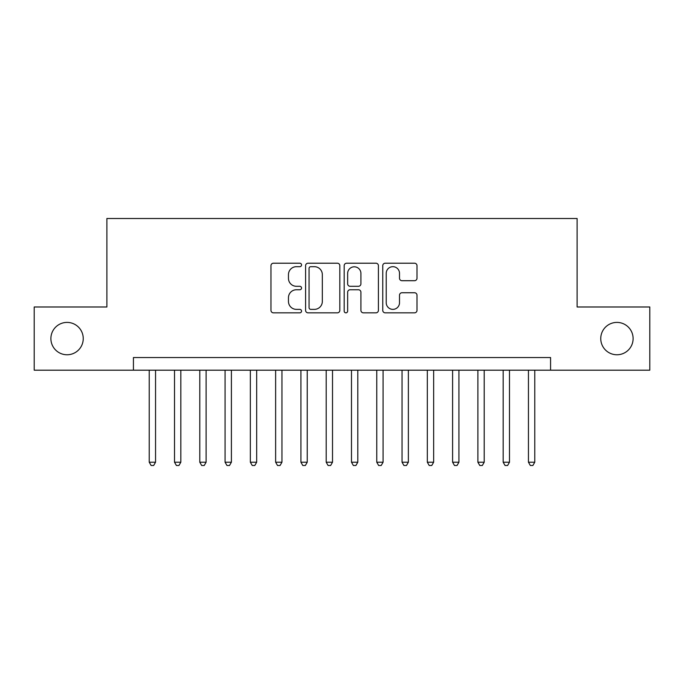 <?xml version="1.0" encoding="UTF-8"?>
<svg xmlns="http://www.w3.org/2000/svg" width="684" height="684" viewBox="0 0 684 684"><rect width="100%" height="100%" fill="white"/><g stroke="black" fill="none" stroke-linecap="round" stroke-linejoin="round"><path stroke-width="1.03" d="M301.55 264.947A1.736 1.736 0 0 0 299.814 263.212L273.446 263.212A2.479 2.479 0 0 0 270.967 265.691L270.967 310.356A2.479 2.479 0 0 0 273.446 312.836L299.814 312.836A1.736 1.736 0 0 0 301.55 311.1A1.736 1.736 0 0 0 299.814 309.365L296.403 309.365A7.943 7.943 0 0 1 288.46 301.422L288.46 297.702A7.943 7.943 0 0 1 296.403 289.76L299.814 289.76A1.736 1.736 0 0 0 301.55 288.024A1.736 1.736 0 0 0 299.814 286.288L296.403 286.288A7.943 7.943 0 0 1 288.46 278.345L288.46 274.626A7.943 7.943 0 0 1 296.403 266.683L299.814 266.683A1.736 1.736 0 0 0 301.55 264.947M600.757 338.589A16.177 16.177 0 0 0 616.934 354.765A16.177 16.177 0 0 0 633.11 338.589A16.177 16.177 0 0 0 616.934 322.403A16.177 16.177 0 0 0 600.757 338.589M50.89 338.589A16.177 16.177 0 0 0 67.066 354.765A16.177 16.177 0 0 0 83.243 338.589A16.177 16.177 0 0 0 67.066 322.403A16.177 16.177 0 0 0 50.89 338.589M414.521 280.705A2.479 2.479 0 0 0 417.001 278.226L417.001 265.691A2.479 2.479 0 0 0 414.521 263.212L385.237 263.212A2.479 2.479 0 0 0 382.758 265.691L382.758 310.356A2.479 2.479 0 0 0 385.237 312.836L414.521 312.836A2.479 2.479 0 0 0 417.001 310.356L417.001 295.223A2.479 2.479 0 0 0 414.521 292.743L401.987 292.743A2.479 2.479 0 0 0 399.507 295.223L399.507 302.73A6.635 6.635 0 0 1 392.873 309.365A6.635 6.635 0 0 1 386.229 302.73L386.229 273.318A6.635 6.635 0 0 1 392.873 266.683A6.635 6.635 0 0 1 399.507 273.318L399.507 278.226A2.479 2.479 0 0 0 401.987 280.705L414.521 280.705M133.431 370.189L34.2 370.189L34.2 306.988L106.884 306.988L106.884 218.504L577.116 218.504L577.116 306.988L649.8 306.988L649.8 370.189L550.569 370.189L550.569 357.544L133.431 357.544L133.431 370.189L550.569 370.189M339.828 265.691A2.479 2.479 0 0 0 337.349 263.212L308.065 263.212A2.479 2.479 0 0 0 305.586 265.691L305.586 310.356A2.479 2.479 0 0 0 308.065 312.836L337.349 312.836A2.479 2.479 0 0 0 339.828 310.356L339.828 265.691M346.651 263.212L375.935 263.212A2.479 2.479 0 0 1 378.414 265.691L378.414 310.356A2.479 2.479 0 0 1 375.935 312.836L363.401 312.836A2.479 2.479 0 0 1 360.921 310.356L360.921 292.239A2.479 2.479 0 0 0 358.442 289.76L350.131 289.76A2.479 2.479 0 0 0 347.643 292.239L347.643 311.1A1.736 1.736 0 0 1 345.907 312.836A1.736 1.736 0 0 1 344.172 311.1L344.172 265.691A2.479 2.479 0 0 1 346.651 263.212M310.793 266.683A1.736 1.736 0 0 0 309.057 268.419L309.057 307.629A1.736 1.736 0 0 0 310.793 309.365L314.392 309.365A7.943 7.943 0 0 0 322.335 301.422L322.335 274.626A7.943 7.943 0 0 0 314.392 266.683L310.793 266.683M360.921 273.446A6.635 6.635 0 0 0 354.286 266.811A6.635 6.635 0 0 0 347.643 273.446L347.643 283.809A2.479 2.479 0 0 0 350.131 286.288L358.442 286.288A2.479 2.479 0 0 0 360.921 283.809L360.921 273.446M149.232 370.189L149.232 462.213L155.55 462.213L155.55 370.189M155.55 462.213L153.652 465.496L151.13 465.496L149.232 462.213M174.514 370.189L174.514 462.213L180.833 462.213L180.833 370.189M180.833 462.213L178.934 465.496L176.404 465.496L174.514 462.213M199.796 370.189L199.796 462.213L206.115 462.213L206.115 370.189M206.115 462.213L204.217 465.496L201.686 465.496L199.796 462.213M225.07 370.189L225.07 462.213L231.397 462.213L231.397 370.189M231.397 462.213L229.499 465.496L226.968 465.496L225.07 462.213M250.353 370.189L250.353 462.213L256.68 462.213L256.68 370.189M256.68 462.213L254.781 465.496L252.251 465.496L250.353 462.213M275.635 370.189L275.635 462.213L281.953 462.213L281.953 370.189M281.953 462.213L280.064 465.496L277.533 465.496L275.635 462.213M300.917 370.189L300.917 462.213L307.236 462.213L307.236 370.189M307.236 462.213L305.346 465.496L302.815 465.496L300.917 462.213M326.2 370.189L326.2 462.213L332.518 462.213L332.518 370.189M332.518 462.213L330.62 465.496L328.098 465.496L326.2 462.213M351.482 370.189L351.482 462.213L357.8 462.213L357.8 370.189M357.8 462.213L355.902 465.496L353.38 465.496L351.482 462.213M376.764 370.189L376.764 462.213L383.083 462.213L383.083 370.189M383.083 462.213L381.185 465.496L378.654 465.496L376.764 462.213M402.047 370.189L402.047 462.213L408.365 462.213L408.365 370.189M408.365 462.213L406.467 465.496L403.936 465.496L402.047 462.213M427.32 370.189L427.32 462.213L433.647 462.213L433.647 370.189M433.647 462.213L431.749 465.496L429.219 465.496L427.32 462.213M452.603 370.189L452.603 462.213L458.93 462.213L458.93 370.189M458.93 462.213L457.032 465.496L454.501 465.496L452.603 462.213M477.885 370.189L477.885 462.213L484.204 462.213L484.204 370.189M484.204 462.213L482.314 465.496L479.783 465.496L477.885 462.213M503.167 370.189L503.167 462.213L509.486 462.213L509.486 370.189M509.486 462.213L507.596 465.496L505.066 465.496L503.167 462.213M528.45 370.189L528.45 462.213L534.768 462.213L534.768 370.189M534.768 462.213L532.87 465.496L530.348 465.496L528.45 462.213"/></g></svg>
